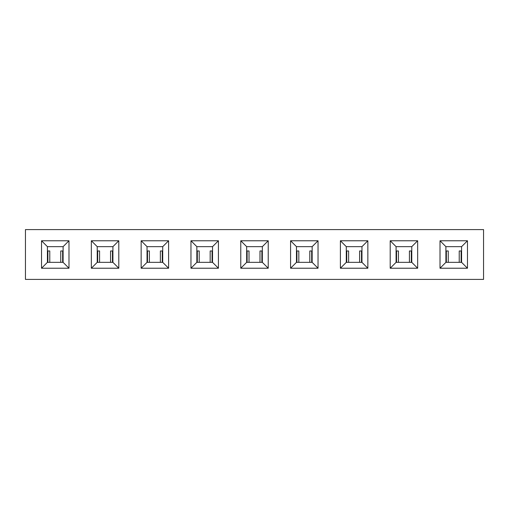 <?xml version="1.0" encoding="UTF-8"?>
<svg xmlns="http://www.w3.org/2000/svg" width="509" height="509" viewBox="0 0 509 509"><rect width="100%" height="100%" fill="white"/><g stroke="black" fill="none" stroke-linecap="round" stroke-linejoin="round"><path stroke-width="0.76" d="M25.45 279.403L25.45 229.597L483.55 229.597L483.55 279.403L25.45 279.403M190.964 268.23L190.964 240.77L218.418 240.77L218.418 268.23L190.964 268.23L196.843 262.345L212.533 262.345L218.418 268.23M467.472 240.77L467.472 268.23L440.018 268.23L440.018 240.77L467.472 240.77L461.587 246.655L461.587 262.345L467.472 268.23M417.66 240.77L417.66 268.23L390.206 268.23L390.206 240.77L417.66 240.77L411.775 246.655L411.775 262.345L417.66 268.23M367.848 240.77L367.848 268.23L340.394 268.23L340.394 240.77L367.848 240.77L361.963 246.655L361.963 262.345L367.848 268.23M318.036 240.77L318.036 268.23L290.582 268.23L290.582 240.77L318.036 240.77L312.157 246.655L312.157 262.345L318.036 268.23M268.23 240.77L268.23 268.23L240.77 268.23L240.77 240.77L268.23 240.77L262.345 246.655L262.345 262.345L268.23 268.23M168.606 240.77L168.606 268.23L141.152 268.23L141.152 240.77L168.606 240.77L162.721 246.655L162.721 262.345L168.606 268.23M118.794 240.77L118.794 268.23L91.34 268.23L91.34 240.77L118.794 240.77L112.915 246.655L112.915 262.345L118.794 268.23M68.982 240.77L68.982 268.23L41.528 268.23L41.528 240.77L68.982 240.77L63.103 246.655L63.103 262.345L68.982 268.23M196.843 262.345L196.843 246.655L190.964 240.77M196.843 246.655L212.533 246.655L212.533 262.345M218.418 240.77L212.533 246.655M162.721 262.345L147.037 262.345L141.152 268.23M147.037 262.345L147.037 246.655L141.152 240.77M147.037 246.655L162.721 246.655M112.915 262.345L97.225 262.345L91.34 268.23M97.225 262.345L97.225 246.655L91.34 240.77M97.225 246.655L112.915 246.655M63.103 262.345L47.413 262.345L41.528 268.23M47.413 262.345L47.413 246.655L41.528 240.77M47.413 246.655L63.103 246.655M262.345 262.345L246.655 262.345L240.77 268.23M246.655 262.345L246.655 246.655L240.77 240.77M246.655 246.655L262.345 246.655M312.157 262.345L296.467 262.345L290.582 268.23M296.467 262.345L296.467 246.655L290.582 240.77M296.467 246.655L312.157 246.655M361.963 262.345L346.279 262.345L340.394 268.23M346.279 262.345L346.279 246.655L340.394 240.77M346.279 246.655L361.963 246.655M411.775 262.345L396.085 262.345L390.206 268.23M396.085 262.345L396.085 246.655L390.206 240.77M396.085 246.655L411.775 246.655M461.587 262.345L445.897 262.345L440.018 268.23M445.897 262.345L445.897 246.655L440.018 240.77M445.897 246.655L461.587 246.655M461.587 250.969L459.226 250.969L459.226 262.345M446.361 262.345L446.361 250.969L445.897 250.969M411.775 250.969L409.414 250.969L409.414 262.345M396.556 262.345L396.556 250.969L396.085 250.969M361.963 250.969L359.608 250.969L359.608 262.345M346.744 262.345L346.744 250.969L346.279 250.969M312.157 250.969L309.796 250.969L309.796 262.345M296.932 262.345L296.932 250.969L296.467 250.969M262.345 250.969L259.984 250.969L259.984 262.345M247.119 262.345L247.119 250.969L246.655 250.969M212.533 250.969L210.172 250.969L210.172 262.345M197.314 262.345L197.314 250.969L196.843 250.969M162.721 250.969L160.367 250.969L160.367 262.345M147.502 262.345L147.502 250.969L147.037 250.969M112.915 250.969L110.555 250.969L110.555 262.345M97.69 262.345L97.69 250.969L97.225 250.969M63.103 250.969L60.743 250.969L60.743 262.345M47.878 262.345L47.878 250.969L47.413 250.969M247.119 250.969L249.016 250.969L249.016 262.345M197.314 250.969L199.204 250.969L199.204 262.345M147.502 250.969L149.392 250.969L149.392 262.345M97.69 250.969L99.586 250.969L99.586 262.345M47.878 250.969L49.774 250.969L49.774 262.345M346.744 250.969L348.633 250.969L348.633 262.345M396.556 250.969L398.445 250.969L398.445 262.345M296.932 250.969L298.828 250.969L298.828 262.345M446.361 250.969L448.257 250.969L448.257 262.345M461.122 262.345L461.122 250.969M411.31 262.345L411.31 250.969M361.498 262.345L361.498 250.969M311.686 262.345L311.686 250.969M261.88 262.345L261.88 250.969M212.068 262.345L212.068 250.969M162.256 262.345L162.256 250.969M112.444 262.345L112.444 250.969M62.639 262.345L62.639 250.969"/></g></svg>
